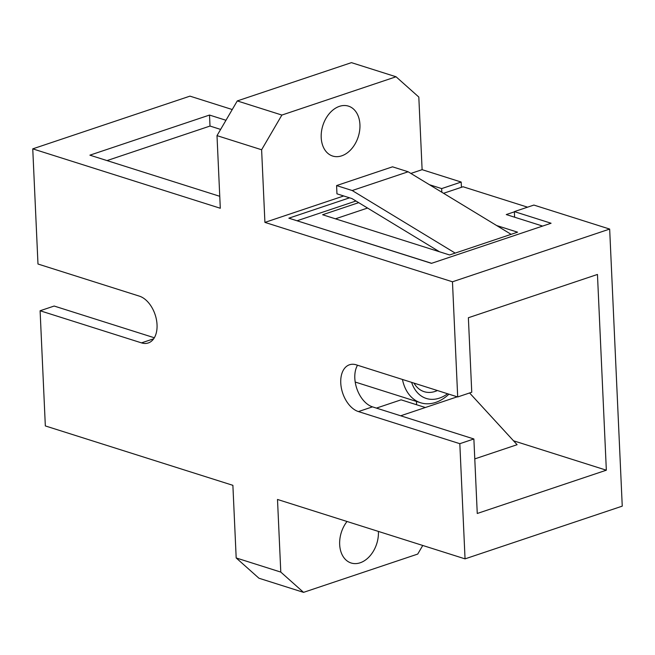 <?xml version="1.0" encoding="UTF-8"?>
<svg xmlns="http://www.w3.org/2000/svg" width="655" height="655" viewBox="0 0 655 655"><rect width="100%" height="100%" fill="white"/><g stroke="black" fill="none" stroke-linecap="round" stroke-linejoin="round"><path stroke-width="0.98" d="M514.363 211.843L506.266 214.562L542.618 226.073M443.566 193.291L463.069 186.757L527.562 207.176M496.654 225.541L517.573 232.173L511.121 234.334L408.147 171.774L392.517 166.82L336.588 185.578L336.957 193.831L351.972 198.58L439.538 251.782M431.612 263.302L297.182 220.825M297.182 220.727L355.968 201.011M511.121 234.334L449.592 254.967L322.604 214.75L358.67 202.657M335.442 218.819L367.553 208.053M455.184 253.092L352.21 190.531L336.588 185.578M352.21 190.531L408.147 171.774M347.027 521.478A26.175 18.577 107.6 0 0 351.137 562.997A26.175 18.577 107.6 0 0 360.168 562.784A26.175 18.577 107.6 0 0 378.402 531.418M339.446 106.347A26.175 18.577 107.6 0 0 321.49 131.54A26.175 18.577 107.6 0 0 332.658 156.046A26.175 18.577 107.6 0 0 341.689 155.833A26.175 18.577 107.6 0 0 359.644 130.632A26.175 18.577 107.6 0 0 348.468 106.135A26.175 18.577 107.6 0 0 339.446 106.347M447.578 393.753A37.81 26.839 -72.4 0 1 439.341 398.15A37.81 26.839 -72.4 0 1 411.618 382.364M448.929 394.179A43.631 30.965 -72.4 0 1 435.69 402.407A43.631 30.965 -72.4 0 1 420.641 402.768A43.631 30.965 -72.4 0 1 402.448 379.458M413.976 383.11A31.997 22.704 107.6 0 0 424.153 391.674A31.997 22.704 107.6 0 0 435.19 391.412A31.997 22.704 107.6 0 0 437.409 390.527M429.459 184.718L441.675 188.591L461.185 182.049L422.115 169.67L418.815 97.046L396.054 76.774L281.879 115.059L237.274 100.927L217.002 135.634L220.301 208.257L32.75 148.857L37.982 264.022L139.376 296.142A24.726 15.466 71.5 0 1 156.439 319.681A24.726 15.466 71.5 0 1 148.3 342.95A24.726 15.466 71.5 0 1 141.496 342.876L40.102 310.757L45.334 425.93L232.885 485.33L236.185 557.954L258.946 578.226L303.552 592.357L417.726 554.073L422.753 545.468M281.879 115.059L261.615 149.758L217.002 135.634M396.054 76.774L351.448 62.643L237.274 100.927M465.05 558.862L622.25 506.143L609.666 229.07L452.466 281.789L457.698 396.955L356.304 364.843A24.726 15.466 -108.5 0 0 349.5 364.769A24.726 15.466 -108.5 0 0 341.361 388.038A24.726 15.466 -108.5 0 0 358.424 411.577L459.818 443.689L465.05 558.862L277.499 499.462L280.79 572.085L236.185 557.954M461.185 182.049L461.431 187.305M32.75 148.857L189.95 96.138L232.247 109.532M225.975 120.274L209.51 115.059L89.899 155.169L219.761 196.303M154.334 337.767L54.16 306.041L40.102 310.757M422.115 169.67L410.881 173.436M343.703 195.968L264.915 222.389L452.466 281.789M609.666 229.07L533.866 205.064L514.355 211.606L551.076 223.24L431.465 263.351L288.847 218.18L349.565 197.818M280.79 572.085L303.552 592.357M261.615 149.758L264.915 222.389M459.818 443.689L473.876 438.973L477.258 513.479L606.342 470.192L597.458 274.453L468.374 317.74L471.756 392.239L457.698 396.955M473.876 438.973L372.482 406.861A24.726 15.466 71.5 0 1 357.032 389.209A24.726 15.466 71.5 0 1 357.524 365.228M416.588 404.741L416.441 401.433M513.512 440.79L606.342 470.192M425.349 407.516L401.081 399.828L376.396 408.106M514.609 217.206L514.355 211.606M441.838 192.243L441.675 188.591M469.594 392.967L517.106 444.704L474.785 458.893M457.255 396.815L400.672 415.786M220.629 129.42L210.009 126.055L107.019 160.59M210.009 126.055L209.51 115.059M372.482 406.861L358.424 411.577M153.679 338.791L141.496 342.876M420.641 402.768L355.198 382.037"/></g></svg>
